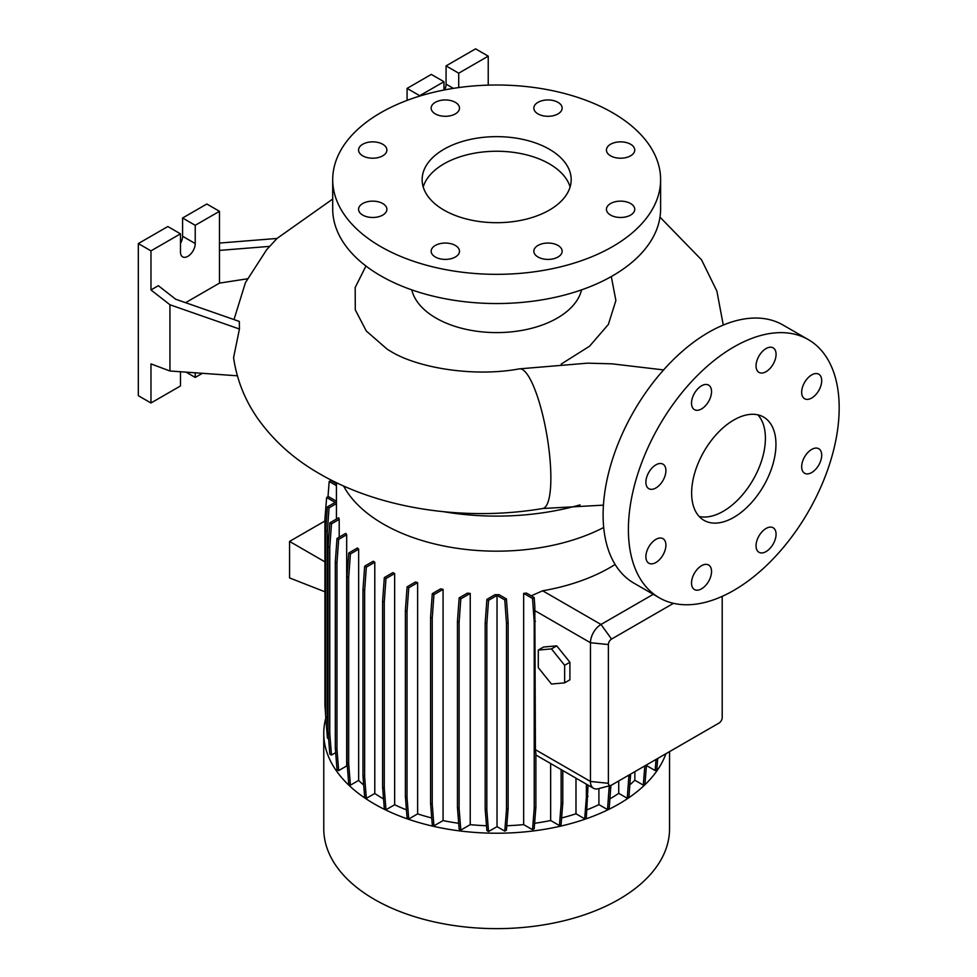 <?xml version="1.0" encoding="UTF-8"?>
<svg xmlns="http://www.w3.org/2000/svg" width="977" height="977" viewBox="0 0 977 977"><rect width="100%" height="100%" fill="white"/><g stroke="black" fill="none" stroke-linecap="round" stroke-linejoin="round"><path stroke-width="1.47" d="M612.396 363.835L587.58 363.163L519.337 368.866A70.796 16.157 80.5 0 1 540 404.808A70.796 16.157 80.5 0 1 550.869 477.936A70.796 16.157 80.5 0 1 542.809 508.504C466.017 521.523 380.883 509.371 319.943 473.979C294.346 459.422 273.536 440.835 257.525 418.205C244.775 399.849 236.788 379.674 233.576 357.655L239.438 329.017L239.341 321.445L175.677 299.231L158.347 285.687L150.971 289.949L169.937 304.763L169.937 370.991L237.374 375.803M733.788 517.383A59.621 34.427 120 0 0 772.746 464.844A59.621 34.427 120 0 0 763.599 417.069A59.621 34.427 120 0 0 733.788 420.025A59.621 34.427 120 0 0 694.842 472.563A59.621 34.427 120 0 0 703.977 520.338A59.621 34.427 120 0 0 733.788 517.383M699.178 516.479A59.621 34.427 120 0 0 723.249 511.301A59.621 34.427 120 0 0 760.619 463.599A59.621 34.427 120 0 0 757.859 414.846M455.331 245.447A14.154 8.17 0 0 0 439.906 243.676A14.154 8.17 0 0 0 431.162 251.223A14.154 8.17 0 0 0 435.315 257A14.154 8.17 0 0 0 450.739 258.783A14.154 8.17 0 0 0 459.483 251.223A14.154 8.17 0 0 0 455.331 245.447M382.74 203.534A14.154 8.17 0 0 0 367.303 201.763A14.154 8.17 0 0 0 358.571 209.31A14.154 8.17 0 0 0 362.711 215.087A14.154 8.17 0 0 0 378.148 216.857A14.154 8.17 0 0 0 386.88 209.31A14.154 8.17 0 0 0 382.74 203.534M382.74 144.254A14.154 8.17 0 0 0 367.303 142.483A14.154 8.17 0 0 0 358.571 150.031A14.154 8.17 0 0 0 362.711 155.819A14.154 8.17 0 0 0 378.148 157.59A14.154 8.17 0 0 0 386.88 150.031A14.154 8.17 0 0 0 382.74 144.254M455.331 102.341A14.154 8.17 0 0 0 439.906 100.57A14.154 8.17 0 0 0 431.162 108.117A14.154 8.17 0 0 0 435.315 113.906A14.154 8.17 0 0 0 450.739 115.677A14.154 8.17 0 0 0 459.483 108.117A14.154 8.17 0 0 0 455.331 102.341M558.001 102.341A14.154 8.17 0 0 0 542.577 100.57A14.154 8.17 0 0 0 533.833 108.117A14.154 8.17 0 0 0 537.985 113.906A14.154 8.17 0 0 0 553.409 115.677A14.154 8.17 0 0 0 562.154 108.117A14.154 8.17 0 0 0 558.001 102.341M630.605 144.254A14.154 8.17 0 0 0 615.168 142.483A14.154 8.17 0 0 0 606.436 150.031A14.154 8.17 0 0 0 610.576 155.819A14.154 8.17 0 0 0 626.013 157.59A14.154 8.17 0 0 0 634.745 150.031A14.154 8.17 0 0 0 630.605 144.254M630.605 203.534A14.154 8.17 0 0 0 615.168 201.763A14.154 8.17 0 0 0 606.436 209.31A14.154 8.17 0 0 0 610.576 215.087A14.154 8.17 0 0 0 626.013 216.857A14.154 8.17 0 0 0 634.745 209.31A14.154 8.17 0 0 0 630.605 203.534M558.001 245.447A14.154 8.17 0 0 0 542.577 243.676A14.154 8.17 0 0 0 533.833 251.223A14.154 8.17 0 0 0 537.985 257A14.154 8.17 0 0 0 553.409 258.783A14.154 8.17 0 0 0 562.154 251.223A14.154 8.17 0 0 0 558.001 245.447M766.053 551.59A14.154 8.17 120 0 0 775.311 539.109A14.154 8.17 120 0 0 773.137 527.763A14.154 8.17 120 0 0 766.053 528.459A14.154 8.17 120 0 0 756.809 540.94A14.154 8.17 120 0 0 758.982 552.286A14.154 8.17 120 0 0 766.053 551.59M811.692 472.55A14.154 8.17 120 0 0 820.936 460.069A14.154 8.17 120 0 0 818.775 448.724A14.154 8.17 120 0 0 811.692 449.432A14.154 8.17 120 0 0 802.435 461.901A14.154 8.17 120 0 0 804.608 473.247A14.154 8.17 120 0 0 811.692 472.55M811.692 398.03A14.154 8.17 120 0 0 820.936 385.561A14.154 8.17 120 0 0 818.775 374.215A14.154 8.17 120 0 0 811.692 374.912A14.154 8.17 120 0 0 802.435 387.393A14.154 8.17 120 0 0 804.608 398.738A14.154 8.17 120 0 0 811.692 398.03M766.053 371.687A14.154 8.17 120 0 0 775.311 359.206A14.154 8.17 120 0 0 773.137 347.861A14.154 8.17 120 0 0 766.053 348.569A14.154 8.17 120 0 0 756.809 361.038A14.154 8.17 120 0 0 758.982 372.396A14.154 8.17 120 0 0 766.053 371.687M701.523 408.948A14.154 8.17 120 0 0 710.78 396.467A14.154 8.17 120 0 0 708.606 385.121A14.154 8.17 120 0 0 701.523 385.817A14.154 8.17 120 0 0 692.278 398.298A14.154 8.17 120 0 0 694.452 409.644A14.154 8.17 120 0 0 701.523 408.948M655.897 487.975A14.154 8.17 120 0 0 665.142 475.506A14.154 8.17 120 0 0 662.98 464.16A14.154 8.17 120 0 0 655.897 464.857A14.154 8.17 120 0 0 646.652 477.338A14.154 8.17 120 0 0 648.813 488.683A14.154 8.17 120 0 0 655.897 487.975M655.897 562.496A14.154 8.17 120 0 0 665.142 550.014A14.154 8.17 120 0 0 662.98 538.669A14.154 8.17 120 0 0 655.897 539.377A14.154 8.17 120 0 0 646.652 551.846A14.154 8.17 120 0 0 648.813 563.192A14.154 8.17 120 0 0 655.897 562.496M701.523 588.838A14.154 8.17 120 0 0 710.78 576.369A14.154 8.17 120 0 0 708.606 565.011A14.154 8.17 120 0 0 701.523 565.72A14.154 8.17 120 0 0 692.278 578.201A14.154 8.17 120 0 0 694.452 589.546A14.154 8.17 120 0 0 701.523 588.838M365.948 266.025L355.176 287.543L355.286 309.831L366.277 330.983L387.222 349.229L390.739 351.354C417.35 367.853 473.833 377.391 519.337 368.866M332.705 199.052L277.004 238.449L266.599 249.794L245.483 282.536L233.979 319.577M549.355 149.249A74.521 43.025 0 0 0 468.142 139.919A74.521 43.025 0 0 0 422.137 179.67A74.521 43.025 0 0 0 443.961 210.092A74.521 43.025 0 0 0 525.174 219.422A74.521 43.025 0 0 0 571.179 179.67A74.521 43.025 0 0 0 549.355 149.249M570.104 186.973A74.521 43.025 0 0 0 549.355 163.855A74.521 43.025 0 0 0 474.101 153.267A74.521 43.025 0 0 0 423.212 186.973M332.705 179.67L332.705 208.883A163.953 94.659 0 0 0 380.725 275.807A163.953 94.659 0 0 0 559.406 296.336A163.953 94.659 0 0 0 660.611 208.883L660.611 179.67A163.953 94.659 0 0 0 612.591 112.734A163.953 94.659 0 0 0 433.91 92.217A163.953 94.659 0 0 0 332.705 179.67A163.953 94.659 0 0 0 380.725 246.607A163.953 94.659 0 0 0 559.406 267.124A163.953 94.659 0 0 0 660.611 179.67M411.757 289.851A85.707 49.485 0 0 0 436.06 318.099A85.707 49.485 0 0 0 523.977 330.018A85.707 49.485 0 0 0 581.559 289.851M611.297 276.552L615.889 300.525L608.366 324.449L589.546 346.224L561.25 364.042M443.582 511.704A188.549 108.862 0 0 0 580.02 504.889M325.817 718.046A172.892 99.825 0 0 0 323.766 733.397L323.766 828.814A172.892 99.825 0 0 0 374.399 899.39A172.892 99.825 0 0 0 562.825 921.03A172.892 99.825 0 0 0 669.55 828.814L669.55 751.618M323.766 733.397A172.892 99.825 0 0 0 374.399 803.986A172.892 99.825 0 0 0 546.143 829.046A172.892 99.825 0 0 0 665.935 753.707M343.574 485.996A160.24 92.522 0 0 0 383.35 524.063A160.24 92.522 0 0 0 603.701 527.495M247.315 278.811L219.471 283.122L219.471 211.313L195.229 225.308L195.229 243.566A10.429 6.021 -60 0 1 187.853 256.34A10.429 6.021 -60 0 1 182.638 256.853A10.429 6.021 -60 0 1 180.476 252.078L180.476 233.833L150.971 250.869L150.971 289.949M808.321 339.617L783.017 325.023A149.054 86.049 120 0 0 708.496 332.4A149.054 86.049 120 0 0 611.126 463.745A149.054 86.049 120 0 0 633.975 583.184L659.267 597.777A149.054 86.049 120 0 0 733.788 590.401A149.054 86.049 120 0 0 831.158 459.056A149.054 86.049 120 0 0 808.321 339.617A149.054 86.049 120 0 0 733.788 347.006A149.054 86.049 120 0 0 636.418 478.351A149.054 86.049 120 0 0 659.267 597.777M374.789 793.471L366.338 798.356L364.629 776.8L364.629 590.658L366.338 567.136L374.789 562.251L374.789 793.471A160.24 92.522 0 0 0 383.35 798.82A160.24 92.522 0 0 0 383.546 798.93M394.647 573.523A160.24 92.522 180 0 1 392.852 572.656L384.327 577.578L385.976 578.531L394.647 573.523L394.647 804.755A160.24 92.522 0 0 0 406.432 809.86M417.631 582.658A160.24 92.522 180 0 1 415.53 581.962L407.091 586.835L408.74 587.788L417.631 582.658L417.631 813.878A160.24 92.522 0 0 0 431.736 817.981M443.07 589.363A160.24 92.522 180 0 1 440.639 588.85L432.286 593.674L433.935 594.639L443.07 589.363L443.07 820.595A160.24 92.522 0 0 0 458.689 823.281M470.23 593.418A160.24 92.522 180 0 1 467.409 593.137L459.153 597.9L460.814 598.852L470.23 593.418L470.23 824.649A160.24 92.522 0 0 0 486.497 825.736M499.064 594.675A160.24 92.522 180 0 1 495.009 594.688L486.888 599.377L488.537 600.33L497.037 595.42L497.037 826.652L504.779 831.122L506.428 830.157L508.138 808.602L508.138 622.459L506.428 598.938L499.064 594.675M506.782 825.736A160.24 92.522 0 0 0 523.648 824.6L532.526 829.717L534.175 828.765L535.885 807.21L535.885 752.986A14.899 8.61 -60 0 1 535.42 749.689L534.822 606.534L534.175 597.533L526.444 593.076A160.24 92.522 180 0 1 523.648 593.369L523.648 824.6M615.131 564.462A160.24 92.522 180 0 1 542.662 590.792L531.195 595.823M556.731 645.858L543.554 647.03L538.29 650.071L538.29 667.645L551.468 684.034L564.633 682.85L569.909 679.809L569.909 662.247L556.731 645.858L551.468 648.899L538.29 650.071M673.471 603.322L611.541 639.08A4.47 2.577 120 0 0 608.378 644.551L608.378 783.298A4.47 2.577 120 0 0 610.698 785.471L598.217 788.732A14.899 8.61 -60 0 1 593.54 788.292A14.899 8.61 -60 0 1 590.462 781.466L590.462 642.732A14.899 8.61 -60 0 1 601.002 624.474L653.247 594.309M646.798 764.759L646.798 765.736L655.152 770.56L656.813 769.607L657.692 758.47M646.359 766.408A160.24 92.522 0 0 0 646.798 765.736M328.113 727.144L327.356 717.484L327.356 531.341L329.066 507.82L336.43 503.558A160.24 92.522 180 0 1 336.418 502.178L336.418 482.675M336.43 503.558L336.43 519.068M339.202 519.373A160.24 92.522 180 0 1 338.701 517.749L329.823 522.878L331.484 523.831L339.202 519.373L339.202 537.142M346.676 534.749A160.24 92.522 180 0 1 345.785 533.344L337.016 538.412L338.665 539.365L346.676 534.749L346.676 765.968A160.24 92.522 0 0 0 347.385 767.043M358.644 549.184A160.24 92.522 180 0 1 357.435 547.975L348.752 552.994L350.401 553.947L358.644 549.184L358.644 780.415A160.24 92.522 0 0 0 363.7 785.044M374.789 562.251A160.24 92.522 180 0 1 373.275 561.213L364.677 566.184L366.338 567.136M550.649 763.525L550.649 820.509L559.43 825.565L561.079 824.612L562.789 803.057L562.789 770.535M534.614 823.281A160.24 92.522 0 0 0 550.649 820.509M634.855 771.659L634.855 780.232L643.293 785.117L644.954 784.152L646.481 764.942M629.909 784.787A160.24 92.522 0 0 0 634.855 780.232M561.604 817.981A160.24 92.522 0 0 0 575.99 813.78L584.673 818.799L586.334 817.834L588.044 785.117M575.99 778.156L575.99 813.78M598.913 788.549L598.913 804.633L607.523 809.591L609.172 808.638L610.881 785.41M586.969 809.823A160.24 92.522 0 0 0 598.913 804.633M609.953 798.832A160.24 92.522 0 0 0 618.734 793.336L627.258 798.258L628.919 797.305L630.617 774.102M618.734 780.965L618.734 793.336M324.926 520.997L289.558 541.417L289.558 577.932L324.926 591.781M324.926 561.848L289.558 541.417M180.476 233.833L167.836 226.53L138.319 243.566L138.319 395.685L150.971 402.988L180.476 385.952L180.476 371.748M219.471 211.313L206.831 204.01L182.589 218.005L182.589 236.263A10.429 6.021 -60 0 1 180.476 243.444M195.229 372.799L195.229 377.427L202.386 373.312M195.229 377.427L186.07 372.139M150.971 250.869L138.319 243.566M169.937 370.991L150.971 363.908L150.971 402.988M195.229 225.308L182.589 218.005M219.471 283.122L185.581 302.687M277.004 238.449L219.471 243.065M219.471 250.405L269.652 246.375M169.937 304.763L239.438 329.017M488.231 85.146L488.231 56.153L475.579 48.85L446.074 65.886L446.074 84.144A10.429 6.021 -60 0 1 444.694 89.896M443.961 90.043L443.961 81.714L431.309 74.411L407.079 88.406L407.079 100.399M488.231 56.153L458.714 73.19L458.714 87.588M458.714 73.19L446.074 65.886M443.961 81.714L419.719 95.697L407.079 88.406M610.698 785.471A4.47 2.577 120 0 0 611.541 785.117L719.035 723.053A4.47 2.577 120 0 0 722.198 717.582L722.198 596.361M497.037 826.652L488.537 831.561L486.827 810.006L486.827 623.863L488.537 600.33M486.888 599.377L485.178 622.911L485.178 809.041L486.888 830.597L488.537 831.561M470.23 824.649L460.814 830.084L459.105 808.529L459.105 622.386L460.814 598.852M459.153 597.9L457.444 621.433L457.444 807.576L459.153 829.131L460.814 830.084M443.07 820.595L433.935 825.858L432.237 804.303L432.237 618.16L433.935 594.639M432.286 593.674L430.576 617.208L430.576 803.35L432.286 824.906L433.935 825.858M417.631 813.878L408.74 819.019L407.03 797.464L407.03 611.321L408.74 587.788M407.091 586.835L405.382 610.369L405.382 796.499L407.091 818.067L408.74 819.019M394.647 804.755L385.976 809.75L384.266 788.195L384.266 602.064L385.976 578.531M384.327 577.578L382.618 601.099L382.618 787.242L384.327 808.797L385.976 809.75M364.677 566.184L362.968 589.705L362.968 775.848L364.677 797.403L366.338 798.356M358.644 780.415L350.401 785.178L348.691 763.611L348.691 577.48L350.401 553.947M348.752 552.994L347.043 576.515L347.043 762.658L348.752 784.213L350.401 785.178M346.676 765.968L338.665 770.597L336.955 749.029L336.955 562.899L338.665 539.365M337.016 538.412L335.306 561.946L335.306 748.077L337.016 769.632L338.665 770.597M335.661 752.644L331.484 755.062L329.774 733.507L329.774 547.364L331.484 523.831M329.823 522.878L328.113 546.412L328.113 732.542L329.823 754.097L331.484 755.062M327.356 717.484L325.695 716.532L327.405 738.087L328.614 738.783M326.66 728.732L326.391 725.239M564.633 682.85L564.633 665.288L569.909 662.247M564.633 665.288L551.468 648.899M584.673 818.799L586.383 797.232L586.383 784.152M586.383 797.232L588.044 796.279M430.576 803.35L432.237 804.303M430.576 617.208L432.237 618.16M347.043 762.658L348.691 763.611M347.043 576.515L348.691 577.48M325.695 715.726L324.926 705.186L324.926 519.043L326.636 497.488L328.296 496.536L336.418 501.213M326.636 497.488L335.135 502.398L327.405 506.855L329.066 507.82M325.695 716.532L325.695 530.389L327.356 531.341M325.695 530.389L327.405 506.855M627.258 798.258L628.968 775.054M628.968 776.703L630.617 775.738M362.968 775.848L364.629 776.8M362.968 589.705L364.629 590.658M457.444 807.576L459.105 808.529M457.444 621.433L459.105 622.386M607.523 809.591L609.233 785.85M609.233 788.036L610.881 787.083M485.178 809.041L486.827 810.006M485.178 622.911L486.827 623.863M504.779 831.122L506.489 809.554L506.489 623.424L504.779 599.89L497.037 595.42M504.779 599.89L506.428 598.938M506.489 809.554L508.138 808.602M506.489 623.424L508.138 622.459M382.618 787.242L384.266 788.195M382.618 601.099L384.266 602.064M328.113 732.542L329.774 733.507M328.113 546.412L329.774 547.364M532.526 829.717L534.224 808.162L534.224 622.019L532.526 598.498L523.648 593.369M534.224 808.162L535.885 807.21M534.224 622.019L535.42 621.335M532.526 598.498L534.175 597.533M643.293 785.117L644.82 765.895M405.382 796.499L407.03 797.464M405.382 610.369L407.03 611.321M335.306 748.077L336.955 749.029M335.306 561.946L336.955 562.899M327.991 496.707L329.188 481.478L330.849 480.525L336.418 483.737M329.188 481.478L336.418 485.642M559.43 825.565L561.128 804.01L561.128 769.583M561.128 804.01L562.789 803.057M335.16 483.004L335.233 482.101M655.152 770.56L656.043 759.422M608.378 783.298L590.462 781.466L535.42 749.689M608.378 644.551L590.462 642.732L534.639 610.503M611.541 639.08L601.002 624.474L542.662 590.792M195.229 243.566L182.589 236.263M453.389 88.37L446.074 84.144M663.603 369.917L611.7 363.798M593.54 788.292L535.885 755.001M723.273 325.072L716.886 291.109L701.535 259.821L659.988 217.138M603.432 505.146L542.809 508.504"/></g></svg>
